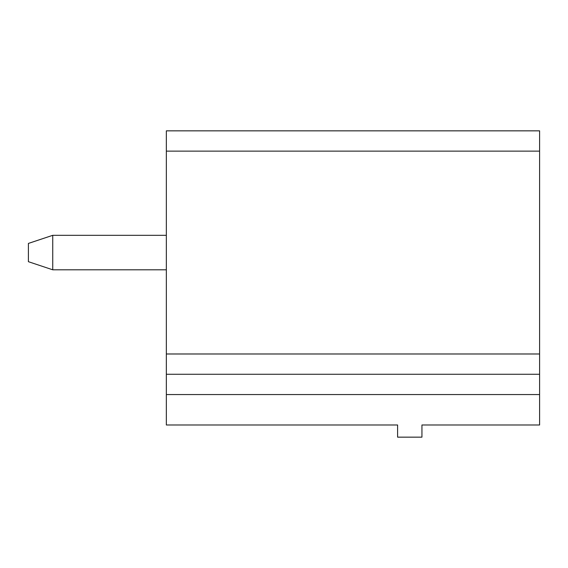 <?xml version="1.0" encoding="UTF-8"?>
<svg xmlns="http://www.w3.org/2000/svg" width="568" height="568" viewBox="0 0 568 568"><rect width="100%" height="100%" fill="white"/><g stroke="black" fill="none" stroke-linecap="round" stroke-linejoin="round"><path stroke-width="0.85" d="M166.346 394.554L166.346 130.846L539.6 130.846L539.6 424.985L421.946 424.985L421.946 437.154L397.6 437.154L397.6 424.985L166.346 424.985L166.346 394.554L539.6 394.554M166.346 374.269L539.6 374.269M166.346 235.315L52.746 235.315L52.746 269.8L166.346 269.8M52.746 235.315L28.4 243.431L28.4 261.685L52.746 269.8M166.346 151.131L539.6 151.131M166.346 353.985L539.6 353.985"/></g></svg>
